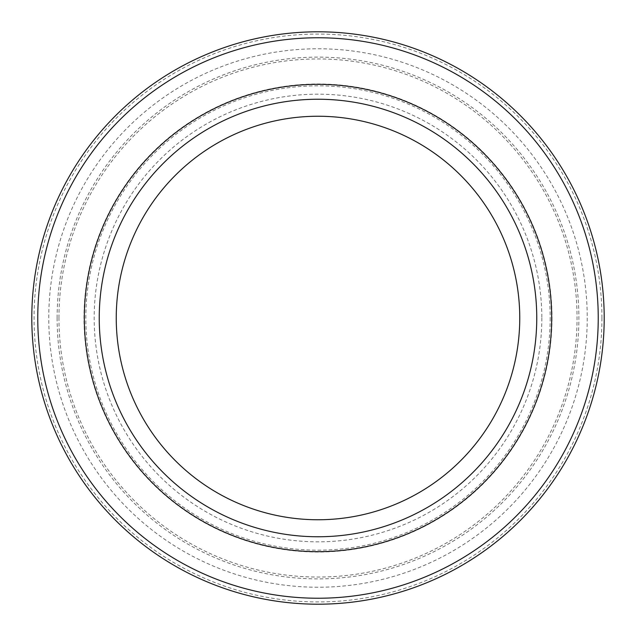 <?xml version="1.0" encoding="UTF-8"?>
<svg xmlns="http://www.w3.org/2000/svg" width="636" height="636" viewBox="0 0 636 636"><rect width="100%" height="100%" fill="white"/><g stroke="black" fill="none" stroke-linecap="round" stroke-linejoin="round"><path stroke-width="0.48" stroke-dasharray="3.18 2.39" d="M604.2 318A286.2 286.2 0 0 1 318 604.2A286.2 286.2 0 0 1 31.8 318A286.2 286.2 0 0 1 318 31.8A286.2 286.2 0 0 1 604.2 318A286.2 286.2 0 0 0 318 31.8A286.2 286.2 0 0 0 31.8 318M99.24 318A218.76 218.76 0 0 1 318 99.24A218.76 218.76 0 0 1 536.76 318A218.76 218.76 0 0 1 318 536.76A218.76 218.76 0 0 1 99.24 318A218.76 218.76 0 0 0 318 536.76A218.76 218.76 0 0 0 536.76 318M116.245 318A201.755 201.755 0 0 1 318 116.245A201.755 201.755 0 0 1 519.755 318A201.755 201.755 0 0 1 318 519.755A201.755 201.755 0 0 1 116.245 318M57.113 318A260.887 260.887 0 0 1 318 57.113A260.887 260.887 0 0 1 578.887 318A260.887 260.887 0 0 1 318 578.887A260.887 260.887 0 0 1 57.113 318M58.949 318A259.051 259.051 0 0 1 318 58.949A259.051 259.051 0 0 1 577.051 318A259.051 259.051 0 0 1 318 577.051A259.051 259.051 0 0 1 58.949 318M587.235 318A269.235 269.235 0 0 1 318 587.235A269.235 269.235 0 0 1 48.765 318A269.235 269.235 0 0 1 318 48.765A269.235 269.235 0 0 1 587.235 318M601.934 318A283.934 283.934 0 0 1 318 601.934A283.934 283.934 0 0 1 34.066 318A283.934 283.934 0 0 1 318 34.066A283.934 283.934 0 0 1 601.934 318M550.172 318A232.172 232.172 0 0 1 318 550.172A232.172 232.172 0 0 1 85.828 318A232.172 232.172 0 0 1 318 85.828A232.172 232.172 0 0 1 550.172 318M541.824 318A223.824 223.824 0 0 1 318 541.824A223.824 223.824 0 0 1 94.176 318A223.824 223.824 0 0 1 318 94.176A223.824 223.824 0 0 1 541.824 318M552.008 318A234.008 234.008 0 0 1 318 552.008A234.008 234.008 0 0 1 83.992 318A234.008 234.008 0 0 1 318 83.992A234.008 234.008 0 0 1 552.008 318"/><path stroke-width="0.95" d="M604.2 318A286.2 286.2 0 0 1 318 604.2A286.2 286.2 0 0 1 31.8 318A286.2 286.2 0 0 1 318 31.8A286.2 286.2 0 0 1 604.2 318A286.2 286.2 0 0 1 318 604.2A286.2 286.2 0 0 1 31.8 318M536.76 318A218.76 218.76 0 0 1 318 536.76A218.76 218.76 0 0 1 99.24 318A218.76 218.76 0 0 1 318 99.24A218.76 218.76 0 0 1 536.76 318M116.245 318A201.755 201.755 0 0 1 318 116.245A201.755 201.755 0 0 1 519.755 318A201.755 201.755 0 0 1 318 519.755A201.755 201.755 0 0 1 116.245 318M598.238 318A280.238 280.238 0 0 1 318 598.238A280.238 280.238 0 0 1 37.763 318A280.238 280.238 0 0 1 318 37.763A280.238 280.238 0 0 1 598.238 318M551.674 318A233.674 233.674 0 0 1 318 551.674A233.674 233.674 0 0 1 84.326 318A233.674 233.674 0 0 1 318 84.326A233.674 233.674 0 0 1 551.674 318"/></g></svg>
